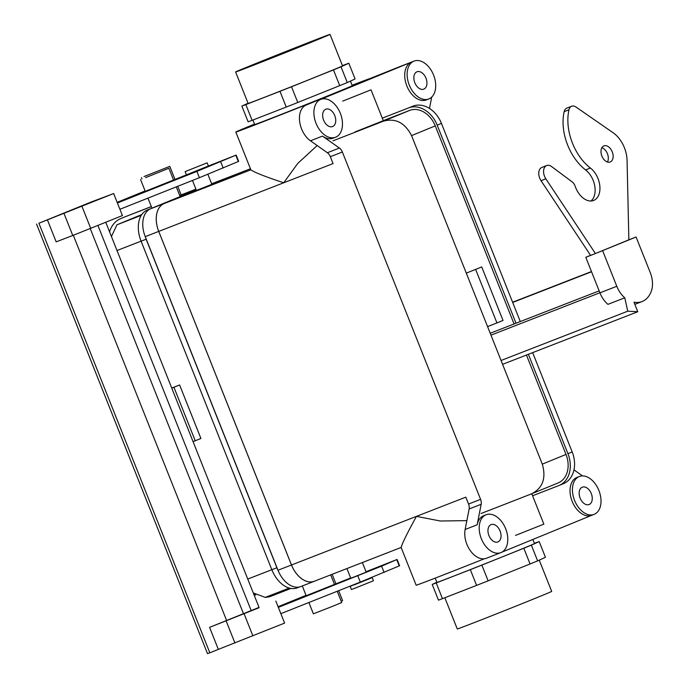 <?xml version="1.0" encoding="UTF-8"?>
<svg xmlns="http://www.w3.org/2000/svg" width="688" height="688" viewBox="0 0 688 688"><rect width="100%" height="100%" fill="white"/><g stroke="black" fill="none" stroke-linecap="round" stroke-linejoin="round"><path stroke-width="1.03" d="M416.154 585.196A72.825 0.654 -21.7 0 0 484.335 558.776A72.825 0.654 -21.7 0 1 416.154 585.196L401.138 547.459L416.154 585.196M466.86 520.635L440.303 521.005L416.446 516.361L291.497 564.986L158.747 231.4A23.71 15.334 -111.3 0 1 164.165 203.553L196.398 190.327L164.165 203.553A23.71 15.334 -111.3 0 0 158.747 231.4L291.497 564.986A23.71 15.334 -111.3 0 0 314.278 581.257A23.745 15.36 -111.3 0 1 291.471 564.994L158.73 231.409A23.745 15.36 -111.3 0 1 164.157 203.519L196.286 190.051L150.672 208.765A23.745 15.36 -111.3 0 0 145.245 236.655A23.745 15.36 -111.3 0 1 150.672 208.765L164.157 203.519A23.745 15.36 -111.3 0 0 158.73 231.409L145.245 236.655L277.995 570.24L145.245 236.655L158.73 231.409L291.471 564.994L277.995 570.24A23.745 15.36 -111.3 0 0 300.811 586.537A23.745 15.36 -111.3 0 1 277.995 570.24L291.471 564.994A23.745 15.36 -111.3 0 0 314.296 581.291A23.71 15.334 -111.3 0 1 291.497 564.986L416.446 516.361C406.943 533.716 401.852 544.07 401.181 547.442L401.199 547.433C401.852 544.07 406.943 533.716 416.446 516.361L440.303 521.005L466.86 520.635M491.06 524.626A9.314 6.02 -111.3 0 1 491.129 524.6A9.314 6.02 -111.3 0 1 500.116 531.093A9.314 6.02 -111.3 0 1 497.88 541.955A9.314 6.02 -111.3 0 1 488.91 535.513A9.314 6.02 -111.3 0 1 491.06 524.626A9.314 6.02 -111.3 0 1 491.129 524.6A9.314 6.02 -111.3 0 1 500.116 531.093A9.314 6.02 -111.3 0 1 497.88 541.955A9.314 6.02 -111.3 0 1 488.91 535.513A9.314 6.02 -111.3 0 1 491.06 524.626M582.263 487.199A9.314 6.02 68.7 0 0 580.113 498.086A9.314 6.02 68.7 0 0 589.083 504.536A9.314 6.02 68.7 0 0 591.319 493.666A9.314 6.02 68.7 0 0 582.332 487.173A9.314 6.02 68.7 0 0 582.263 487.199A9.314 6.02 68.7 0 0 580.113 498.086A9.314 6.02 68.7 0 0 589.083 504.536A9.314 6.02 68.7 0 0 591.319 493.666A9.314 6.02 68.7 0 0 582.332 487.173A9.314 6.02 68.7 0 0 582.263 487.199M370.488 78.346L399.453 66.779A20.322 13.141 -111.3 0 1 399.599 66.719A20.322 13.141 -111.3 0 0 399.453 66.779L411.493 62.092A20.322 13.141 -111.3 0 0 406.849 85.966A20.322 13.141 -111.3 0 1 411.493 62.092L318.26 100.353A20.322 13.141 -111.3 0 1 318.406 100.293A20.322 13.141 -111.3 0 0 318.26 100.353L411.493 62.092L370.488 78.346A72.825 0.654 158.3 0 0 352.093 85.278A72.825 0.654 158.3 0 1 370.488 78.346M211.749 184.031L222.946 179.439A23.71 15.334 -111.3 0 1 223.118 179.37L222.946 179.439A23.71 15.334 -111.3 0 1 223.118 179.37L250.432 168.741L211.749 184.031M314.45 581.188A23.71 15.334 -111.3 0 1 314.278 581.257L401.199 547.433L314.278 581.257A23.745 15.36 -111.3 0 0 314.459 581.222A23.745 15.36 -111.3 0 1 314.296 581.291A23.71 15.334 -111.3 0 0 314.45 581.188M316.093 580.552L314.459 581.222L316.093 580.552M222.929 179.405A23.745 15.36 -111.3 0 1 223.101 179.336A23.745 15.36 -111.3 0 1 223.875 179.069A23.745 15.36 -111.3 0 0 223.101 179.336A23.745 15.36 -111.3 0 0 222.929 179.405L211.655 183.791L222.929 179.405M308.19 42.776L322.208 37.513L299.495 46.922L243.432 68.86L308.19 42.776L322.208 37.513L299.495 46.922L243.432 68.86L308.19 42.776M300.983 586.468A23.745 15.36 -111.3 0 1 300.811 586.537L314.296 581.291L300.811 586.537A23.745 15.36 -111.3 0 0 300.983 586.468M356.229 584.043L368.906 578.935L356.229 584.043M354.096 584.912L372.208 577.619L368.871 578.866L372.208 577.619L373.464 580.767L355.352 588.059L373.464 580.767L372.208 577.619L354.096 584.912M353.451 584.998L350.175 586.382L351.43 589.53L355.352 588.059L351.43 589.53L350.175 586.382L353.451 584.998M339.399 148.049A6.777 4.377 -111.3 0 1 342.357 152.014L480.585 499.35A6.777 4.377 -111.3 0 1 481.161 504.287L477.171 524.806A20.322 13.141 -111.3 0 1 483.716 515.69A20.322 13.141 -111.3 0 0 477.171 524.806L481.161 504.287A6.777 4.377 -111.3 0 0 480.585 499.35L342.357 152.014A6.777 4.377 -111.3 0 0 339.399 148.049L322.491 136.112A20.322 13.141 -111.3 0 0 333.147 138.168A20.322 13.141 -111.3 0 1 322.491 136.112L339.399 148.049L327.359 152.736A6.777 4.377 -111.3 0 1 330.317 156.701L342.357 152.014L330.317 156.701L333.061 163.581L330.317 156.701A6.777 4.377 -111.3 0 0 327.359 152.736L310.451 140.799A20.322 13.141 -111.3 0 1 301.576 128.905A20.322 13.141 -111.3 0 1 306.22 105.032L320.41 99.21L305.635 104.963A72.825 0.654 158.3 0 1 235.821 132.036A72.825 0.654 158.3 0 1 254.534 124.098A72.825 0.654 158.3 0 0 235.821 132.036L250.853 169.798A72.825 0.654 -21.7 0 0 250.905 169.807L164.165 203.553L250.905 169.807C253.906 172.189 264.837 176.515 283.705 182.784C264.837 176.515 253.906 172.189 250.905 169.807A72.825 0.654 -21.7 0 1 250.853 169.798L235.821 132.036A72.825 0.654 158.3 0 0 305.635 104.963L320.41 99.21L306.22 105.032A20.322 13.141 -111.3 0 0 301.576 128.905A20.322 13.141 -111.3 0 0 310.451 140.799L322.491 136.112L310.451 140.799L327.359 152.736L339.399 148.049M318.931 39.13A50.809 0.456 158.3 0 1 266.72 60.054A50.809 0.456 158.3 0 1 235.614 71.973A50.809 0.456 158.3 0 1 282.648 52.761A50.809 0.456 158.3 0 1 330.025 34.4A50.809 0.456 158.3 0 1 318.931 39.13A50.809 0.456 158.3 0 1 266.72 60.054A50.809 0.456 158.3 0 1 235.614 71.973A50.809 0.456 158.3 0 1 282.648 52.761A50.809 0.456 158.3 0 1 330.025 34.4A50.809 0.456 158.3 0 1 318.931 39.13M352.265 85.699A52.503 0.473 158.3 0 1 303.657 105.548A52.503 0.473 158.3 0 1 254.706 124.519L252.917 120.022L254.706 124.519A52.503 0.473 158.3 0 0 303.657 105.548A52.503 0.473 158.3 0 0 352.265 85.699L350.433 81.098L352.265 85.699M248.058 103.243L241.858 106.072L248.119 121.81A59.271 0.533 -21.7 0 0 252.109 120.34L245.848 104.602L279.982 91.323L286.242 107.053A59.271 0.533 -21.7 0 0 297.775 102.486L291.514 86.757L333.465 69.901L339.726 85.639A59.271 0.533 -21.7 0 0 347.268 82.543L341.007 66.805L348.825 63.236L355.085 78.974L348.825 63.236A59.271 0.533 158.3 0 0 344.843 64.706L342.461 65.635L344.843 64.706A59.271 0.533 158.3 0 1 348.825 63.236L341.007 66.805A59.271 0.533 158.3 0 1 333.465 69.901L291.514 86.757A59.271 0.533 158.3 0 1 279.982 91.323L245.848 104.602A59.271 0.533 158.3 0 1 241.858 106.072L248.058 103.243M252.109 120.34L286.242 107.053L279.982 91.323A59.271 0.533 158.3 0 0 291.514 86.757L297.775 102.486L339.726 85.639L333.465 69.901A59.271 0.533 158.3 0 0 341.007 66.805L347.268 82.543L355.085 78.974L347.268 82.543A59.271 0.533 -21.7 0 1 339.726 85.639L297.775 102.486A59.271 0.533 -21.7 0 1 286.242 107.053L252.109 120.34L245.848 104.602A59.271 0.533 158.3 0 1 241.858 106.072L248.119 121.81A59.271 0.533 -21.7 0 0 252.109 120.34M264.94 97.128A50.809 0.456 -21.7 0 0 331.461 70.606A50.809 0.456 -21.7 0 0 342.547 65.867L330.025 34.4L342.547 65.867A50.809 0.456 -21.7 0 1 331.461 70.606A50.809 0.456 -21.7 0 1 264.94 97.128A50.809 0.456 -21.7 0 1 248.136 103.441A50.809 0.456 -21.7 0 0 264.94 97.128M481.867 565.089A59.271 0.533 158.3 0 1 470.334 569.655L476.595 585.393A59.271 0.533 -21.7 0 0 488.127 580.827L481.867 565.089A59.271 0.533 158.3 0 1 470.334 569.655L436.201 582.942L442.461 598.672A59.271 0.533 -21.7 0 1 438.48 600.151A59.271 0.533 -21.7 0 0 442.461 598.672L476.595 585.393A59.271 0.533 -21.7 0 0 488.127 580.827L530.078 563.971A59.271 0.533 -21.7 0 0 537.629 560.883L531.36 545.145A59.271 0.533 158.3 0 1 523.817 548.241L530.078 563.971A59.271 0.533 -21.7 0 0 537.629 560.883L545.446 557.306L537.629 560.883L531.36 545.145A59.271 0.533 158.3 0 1 523.817 548.241L481.867 565.089L488.127 580.827L530.078 563.971L523.817 548.241L481.867 565.089M535.195 543.047A59.271 0.533 158.3 0 1 539.186 541.576L545.446 557.306L539.186 541.576L531.36 545.145L539.186 541.576A59.271 0.533 158.3 0 0 535.195 543.047L534.387 543.357L535.195 543.047M540.596 596.143A50.809 0.456 -21.7 0 0 551.69 591.413A50.809 0.456 -21.7 0 1 540.596 596.143A50.809 0.456 -21.7 0 1 488.385 617.067A50.809 0.456 -21.7 0 1 457.279 628.987A50.809 0.456 -21.7 0 0 488.385 617.067A50.809 0.456 -21.7 0 0 540.596 596.143M436.201 582.942A59.271 0.533 158.3 0 1 432.21 584.413L438.48 600.151L432.21 584.413L436.871 582.289L432.21 584.413A59.271 0.533 158.3 0 0 436.201 582.942L442.461 598.672L476.595 585.393L470.334 569.655L436.201 582.942M534.481 543.58A52.503 0.473 158.3 0 1 485.874 563.438A52.503 0.473 158.3 0 1 436.914 582.409A52.503 0.473 158.3 0 0 485.874 563.438A52.503 0.473 158.3 0 0 534.481 543.58L532.839 539.461L534.481 543.58M486.562 558.2A20.322 13.141 -111.3 0 1 486.416 558.252A20.322 13.141 -111.3 0 1 466.885 544.303A20.322 13.141 -111.3 0 1 465.131 529.493L469.13 508.974L481.161 504.287L469.13 508.974A6.777 4.377 -111.3 0 0 468.545 504.037L465.802 497.157L416.446 516.361L465.802 497.157L468.545 504.037A6.777 4.377 -111.3 0 1 469.13 508.974L465.131 529.493L477.171 524.806L465.131 529.493A20.322 13.141 -111.3 0 0 466.885 544.303A20.322 13.141 -111.3 0 0 486.416 558.252A20.322 13.141 -111.3 0 0 486.562 558.2L498.594 553.513L486.562 558.2M426.379 99.915A20.322 13.141 -111.3 0 1 406.849 85.966A20.322 13.141 -111.3 0 0 426.379 99.915L428.787 98.977A20.322 13.141 -111.3 0 1 409.257 85.028A20.322 13.141 -111.3 0 1 414.047 61.103A20.322 13.141 -111.3 0 1 433.664 75.276A20.322 13.141 -111.3 0 1 428.787 98.977A20.322 13.141 -111.3 0 1 409.257 85.028A20.322 13.141 -111.3 0 1 414.047 61.103A20.322 13.141 -111.3 0 1 433.664 75.276A20.322 13.141 -111.3 0 1 428.787 98.977L426.379 99.915M591.757 515.286L501.819 552.189L591.757 515.286M591.826 515.26A20.322 13.141 -111.3 0 1 591.68 515.312A20.322 13.141 -111.3 0 1 572.158 501.363A20.322 13.141 -111.3 0 1 576.948 477.438A20.322 13.141 -111.3 0 0 572.158 501.363A20.322 13.141 -111.3 0 0 591.68 515.312A20.322 13.141 -111.3 0 0 591.826 515.26M573.973 469.87L582.521 475.907L573.973 469.87M431.694 97.111L429.484 108.455L431.694 97.111M481.333 538.687A20.322 13.141 -111.3 0 1 486.124 514.753A20.322 13.141 -111.3 0 1 505.74 528.926A20.322 13.141 -111.3 0 1 500.864 552.636A20.322 13.141 -111.3 0 1 481.333 538.687A20.322 13.141 -111.3 0 1 486.124 514.753A20.322 13.141 -111.3 0 1 505.74 528.926A20.322 13.141 -111.3 0 1 500.864 552.636A20.322 13.141 -111.3 0 1 481.333 538.687M317.185 145.546L297.809 163.366L283.705 182.784L158.747 231.4L283.705 182.784L297.809 163.366L317.185 145.546M423.842 89.105A9.314 6.02 -111.3 0 1 423.782 89.139A9.314 6.02 -111.3 0 1 414.787 82.637A9.314 6.02 -111.3 0 1 417.023 71.776A9.314 6.02 -111.3 0 1 425.992 78.217A9.314 6.02 -111.3 0 1 423.842 89.105A9.314 6.02 -111.3 0 1 423.782 89.139A9.314 6.02 -111.3 0 1 414.787 82.637A9.314 6.02 -111.3 0 1 417.023 71.776A9.314 6.02 -111.3 0 1 425.992 78.217A9.314 6.02 -111.3 0 1 423.842 89.105M316.024 123.281A20.322 13.141 -111.3 0 1 320.814 99.356A20.322 13.141 -111.3 0 1 340.431 113.529A20.322 13.141 -111.3 0 1 335.555 137.239A20.322 13.141 -111.3 0 1 316.024 123.281A20.322 13.141 -111.3 0 1 320.814 99.356A20.322 13.141 -111.3 0 1 340.431 113.529A20.322 13.141 -111.3 0 1 335.555 137.239A20.322 13.141 -111.3 0 1 316.024 123.281M211.861 184.307L196.441 190.438L192.468 180.445L196.441 190.438L199.185 189.406L211.861 184.307L207.879 174.305L211.861 184.307M332.639 126.532A9.314 6.02 68.7 0 0 334.789 115.644A9.314 6.02 68.7 0 0 325.82 109.203A9.314 6.02 68.7 0 0 323.584 120.065A9.314 6.02 68.7 0 0 332.571 126.558A9.314 6.02 68.7 0 0 332.639 126.532A9.314 6.02 68.7 0 0 334.789 115.644A9.314 6.02 68.7 0 0 325.82 109.203A9.314 6.02 68.7 0 0 323.584 120.065A9.314 6.02 68.7 0 0 332.571 126.558A9.314 6.02 68.7 0 0 332.639 126.532M574.566 500.425A20.322 13.141 -111.3 0 1 579.356 476.5A20.322 13.141 -111.3 0 1 598.973 490.673A20.322 13.141 -111.3 0 1 594.088 514.375A20.322 13.141 -111.3 0 1 574.566 500.425A20.322 13.141 -111.3 0 1 579.356 476.5A20.322 13.141 -111.3 0 1 598.973 490.673A20.322 13.141 -111.3 0 1 594.088 514.375A20.322 13.141 -111.3 0 1 574.566 500.425M190.292 173.29L208.404 165.997L207.148 162.85L185.124 171.613L207.148 162.85L185.124 171.613L207.148 162.85L208.404 165.997L190.292 173.29M38.898 223.247L90.154 202.41L113.658 193.543L38.898 223.247L209.84 652.809L218.337 649.377L209.573 627.353L259.152 607.702L105.771 222.284M47.395 219.816L56.167 241.849L72.765 235.494L122.421 215.568L113.658 193.543M278.09 606.739L306.022 595.335M350.785 578.281L366.205 572.149M366.033 571.728L397.088 559.456L381.591 566.147L278.339 607.366L284.6 623.096L218.337 649.377M306.177 595.713L350.648 577.946M259.032 607.409L209.573 627.353M97.92 225.449L251.292 610.875M207.974 166.195L236.165 155.075L238.667 161.37L199.391 177.693L119.918 209.272M236.165 155.075L196.888 171.398L117.416 202.977M275.836 601.071L278.339 607.366M36.541 224.039L207.492 653.6L209.84 652.809M397.088 559.456L399.599 565.751L360.314 582.082L280.842 613.662M189.862 173.901L205.282 167.76M117.166 202.349L145.099 190.946M145.254 191.333L189.725 173.557M265.258 597.39L253.279 592.953M297.414 587.784A26.419 17.088 -111.3 0 1 297.225 587.862A26.419 17.088 -111.3 0 1 271.837 569.724L276.894 567.755L146.148 239.218A26.419 17.088 68.7 0 1 145.151 236.414M196.261 189.991L147.129 210.15A26.419 17.088 68.7 0 0 141.092 241.178L271.837 569.724M141.78 214.561A331.934 3.001 -21.7 0 0 116.986 224.787L111.439 236.509M193.07 441.644L200.913 438.471L179.62 384.97L171.742 388.041M145.598 177.642L168.878 168.259L145.598 177.642M278.09 570.472A26.419 17.088 -111.3 0 1 276.894 567.755M308.886 602.516L313.375 613.816L331.255 606.842L341.704 602.542L337.215 591.259M171.776 388.144L179.62 384.97M195.237 440.802L173.952 387.301M151.317 206.563L124.932 216.866A26.419 21.56 -112.4 0 0 124.614 216.995L120.813 218.56A26.419 21.56 -112.4 0 0 109.581 231.847M144.041 176.532L169.79 166.367L144.041 176.532M179.714 195.478L195.487 189.312A26.419 21.56 67.6 0 1 195.925 189.148M124.932 216.866L151.343 206.641M179.74 195.547L191.685 190.877A26.419 21.56 67.6 0 1 196.175 189.776M290.921 588.455L271.407 596.075A26.419 21.56 67.6 0 1 265.534 597.287M255.678 595.12A26.419 21.56 67.6 0 1 253.726 594.079M341.196 601.278L342.615 600.65L338.651 590.691M599.945 292.847L616.792 286.285A21.595 13.966 -111.3 0 0 624.781 297.801L607.925 304.354A21.595 13.966 -111.3 0 1 599.945 292.847L585.789 257.286L595.421 253.537L545.842 178.82A9.142 5.917 -111.3 0 1 546.685 165.541A9.142 5.917 -111.3 0 1 551.664 166.599L572.167 181.907A6.777 4.377 -111.3 0 1 575.185 186.285A18.628 12.049 68.7 0 0 593.598 200.466A18.628 12.049 68.7 0 0 599.833 185.992A18.628 12.049 68.7 0 0 590.407 168.044A44.032 28.475 -111.3 0 1 568.985 109.779A8.471 5.478 -111.3 0 1 571.651 106.244A8.471 5.478 -111.3 0 1 576.037 107.061L613.137 132.758A25.404 16.426 -111.3 0 1 627.06 160.373L628.858 239.82L595.421 253.537L636.082 237.007L650.237 272.568A21.595 13.966 -111.3 0 1 651.459 290.732A32.181 20.812 -111.3 0 1 642.05 301.55A32.181 20.812 -111.3 0 1 633.975 302.195L637.767 311.733L502.584 364.33M628.858 239.82L636.082 237.007M599.902 292.753L490.965 335.142M591.465 271.554L512.612 302.238M616.792 286.285L602.645 250.724M624.781 297.801L627.757 311.191L637.767 311.733M585.789 257.286L590.553 255.334M607.435 162.015A8.634 5.59 68.7 0 0 607.461 153.794A8.634 5.59 68.7 0 0 601.88 147.739M590.605 255.411L541.026 180.695A9.142 5.917 -111.3 0 1 541.869 167.416L546.685 165.541M591.035 200.999A18.628 12.049 68.7 0 0 594.75 185.949A18.628 12.049 68.7 0 0 585.591 169.919A44.032 28.475 -111.3 0 1 564.169 111.654A8.471 5.478 -111.3 0 1 566.835 108.119L571.651 106.244M627.757 311.191L501.053 360.486M610.265 161.964A8.634 5.59 68.7 0 0 612.251 151.867A8.634 5.59 68.7 0 0 603.935 145.89A8.634 5.59 68.7 0 0 601.897 156.064A8.634 5.59 68.7 0 0 610.196 161.99A8.634 5.59 68.7 0 0 610.265 161.964M481.05 513.515A331.934 3.001 -21.7 0 0 531.686 493.778C542.772 488.016 546.306 478.143 542.307 464.151L566 454.433A23.71 18.086 67.7 0 1 558.149 482.924A23.71 18.086 67.7 0 1 557.908 483.019M531.686 493.778L558.149 482.924M514.082 323.971L435.255 125.887A23.71 18.086 -112.3 0 0 409.635 110.415L383.302 120.658M566 454.433L526.449 355.042M532.581 495.781L558.914 485.53A26.419 20.15 -112.3 0 0 559.172 485.427A26.419 20.15 -112.3 0 0 567.927 453.676L572.184 451.93L532.658 352.626M382.304 118.147L408.638 107.896A26.419 20.15 67.7 0 1 437.181 125.139L516.009 323.222M528.375 354.294L567.927 453.676M332.958 140.842A331.934 3.001 -21.7 0 0 383.414 121.174C395.471 117.872 404.854 122.688 411.562 135.605L466.292 273.127L481.729 266.944L466.292 273.127L542.307 464.151M342.719 101.119L370.548 90.008M371.038 89.853L383.311 120.692L354.991 131.958M408.638 107.896L412.886 106.15A26.419 20.15 67.7 0 1 441.438 123.393L520.291 321.554M563.171 483.784A26.419 20.15 -112.3 0 0 563.429 483.681A26.419 20.15 -112.3 0 0 572.184 451.93M515.536 535.402L543.864 524.136L531.772 493.743M487.577 326.628L496.934 322.93L475.649 269.438M496.934 322.93L503.014 320.436L481.729 266.944M333.061 163.581L283.705 182.784L333.061 163.581M468.545 504.037L480.585 499.35L468.545 504.037M90.713 228.356L81.941 206.323M72.765 235.494L64.001 213.469M199.391 177.693L196.888 171.398M90.223 228.554L243.535 613.799M73.324 235.279L226.61 620.481M226.18 620.997L234.943 643.031M244.12 613.859L252.892 635.884M381.591 566.147L384.102 572.442M357.812 575.787L360.314 582.082M396.727 559.628L399.229 565.923M223.179 168.061L220.667 161.766M238.306 161.534L235.803 155.247M247.757 579.064L271.82 569.698M116.986 224.787L141.281 215.335M117.012 250.518L141.083 241.153M147.129 210.15L150.603 208.799M141.092 241.178L146.148 239.218M195.487 189.312L191.685 190.877M591.551 271.76L512.689 302.445M599.153 290.869L490.217 333.25M541.026 180.695L545.842 178.82M564.169 111.654L568.985 109.779M585.591 169.919L590.407 168.044M383.414 121.174L409.635 110.415M411.562 135.605L435.255 125.887M437.181 125.139L441.438 123.393M346.915 568.563L350.794 578.324L346.915 568.563M362.378 562.543L366.222 572.184L362.378 562.543M248.136 103.441L235.614 71.973L248.136 103.441M444.844 597.752L457.279 628.987L444.844 597.752M539.246 560.144L551.69 591.413L539.246 560.144M435.212 578.109L436.914 582.409L435.212 578.109M486.124 514.753L483.716 515.69L486.124 514.753M500.864 552.636L486.416 558.252L500.864 552.636M320.814 99.356L318.406 100.293L320.814 99.356M335.555 137.239L333.147 138.168L335.555 137.239M579.356 476.5L576.948 477.438L579.356 476.5M594.088 514.375L591.68 515.312L594.088 514.375M414.047 61.103L399.599 66.719L414.047 61.103M186.371 174.761L185.124 171.613L186.371 174.761M289.218 588.068L265.121 597.442M299.719 586.89L297.225 587.862M302.29 585.961L306.194 595.765M330.687 574.867L334.557 584.585M180.161 196.596L176.291 186.878M173.634 180.204L168.878 168.259M151.953 208.172L147.963 198.135M145.271 191.384L140.558 179.534M332.132 574.308L335.993 584.009M181.15 194.91L177.728 186.302M175.062 179.62L169.79 166.367M141.969 178.906L141.47 177.642M642.05 301.55L634.835 304.354M563.429 483.681L559.172 485.427"/></g></svg>
